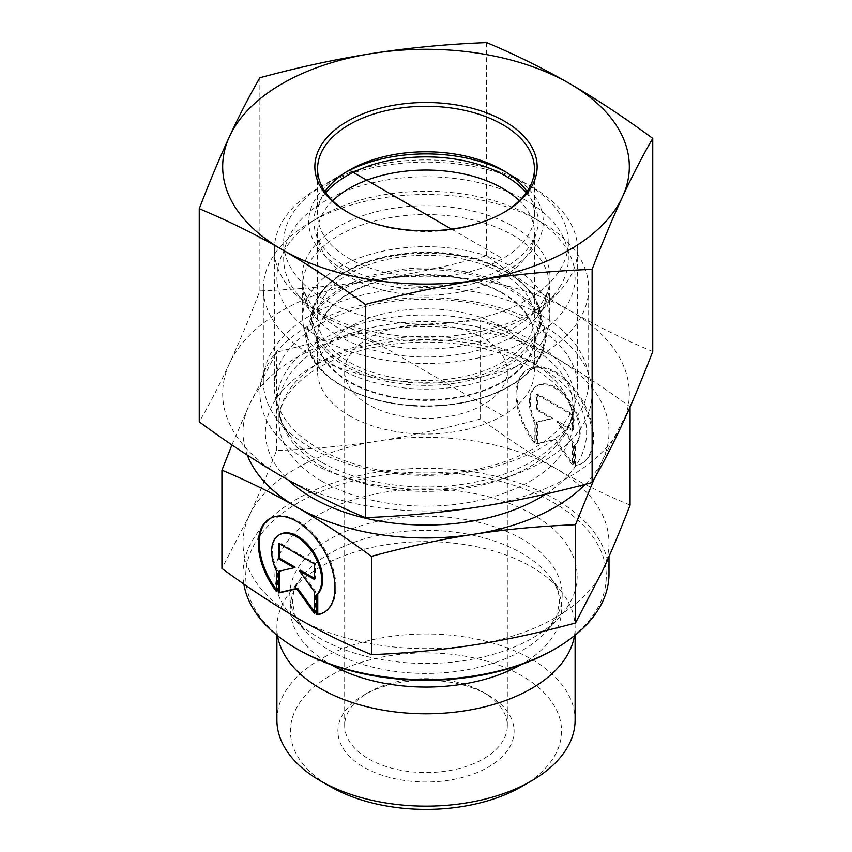 <?xml version="1.0" encoding="UTF-8"?>
<svg xmlns="http://www.w3.org/2000/svg" width="852" height="852" viewBox="0 0 852 852"><rect width="100%" height="100%" fill="white"/><g stroke="black" fill="none" stroke-linecap="round" stroke-linejoin="round"><path stroke-width="0.64" stroke-dasharray="4.26 3.19" d="M575.451 465.384A54.177 31.29 -120 0 0 582.438 463.041A54.177 31.29 -120 0 0 582.417 400.472A54.177 31.29 -120 0 0 528.219 369.235A54.177 31.29 -120 0 0 535.194 442.177L535.194 421.729A35.401 20.448 60 0 1 537.612 385.487A35.401 20.448 60 0 1 571.671 403.667A35.401 20.448 60 0 1 575.451 444.946L575.451 465.384L574.493 465.938L574.493 445.5A35.401 20.448 -120 0 0 570.712 404.221A35.401 20.448 -120 0 0 536.653 386.041A35.401 20.448 -120 0 0 534.236 422.283L534.236 442.731A54.177 31.29 60 0 1 527.26 369.789A54.177 31.29 60 0 1 581.458 401.026A54.177 31.29 60 0 1 581.479 463.594A54.177 31.29 60 0 1 574.493 465.938M535.194 442.177L534.236 442.731M575.451 444.946L574.493 445.5M535.194 421.729L534.236 422.283M572.256 415.105L572.256 430.59L556.931 421.74L572.256 442.976L572.256 464.649L554.364 439.877L536.472 444.02L536.472 422.336L551.808 418.79L536.472 409.95L536.472 394.465L572.256 415.105L573.215 414.551L537.431 393.912L537.431 409.397L552.767 418.236L537.431 421.783L537.431 443.466L555.323 439.323L573.215 464.095L573.215 442.422L557.879 421.186L573.215 430.036L573.215 414.551M573.215 430.036L572.256 430.59M557.879 421.186L556.931 421.74M573.215 442.422L572.256 442.976M573.215 464.095L572.256 464.649M555.323 439.323L554.364 439.877M537.431 443.466L536.472 444.02M537.431 421.783L536.472 422.336M552.767 418.236L551.808 418.79M537.431 409.397L536.472 409.95M537.431 393.912L536.472 394.465M276.549 591.671L277.507 591.118L277.507 570.68A35.401 20.448 60 0 1 279.925 534.438M324.261 612.258A54.177 31.29 -120 0 0 324.74 611.981A54.177 31.29 -120 0 0 324.729 549.423A54.177 31.29 -120 0 0 270.521 518.186A54.177 31.29 -120 0 0 270.052 518.463M276.549 589.861A54.177 31.29 -120 0 0 277.507 591.118M276.549 571.234L277.507 570.68M278.785 543.416L279.744 542.862L279.744 543.97M295.069 567.187L279.744 571.064M278.785 571.287L279.744 570.733M314.569 611.715L315.528 613.046L315.528 591.363L300.192 570.137M314.569 613.6L315.528 613.046M314.569 591.916L315.528 591.363M314.569 578.423L315.528 578.977L315.528 563.491L279.744 542.862M314.569 579.53L315.528 578.977M314.569 564.045L315.528 563.491M276.889 720.068A149.111 86.084 180 0 1 368.937 640.534A149.111 86.084 180 0 1 531.435 659.203A149.111 86.084 180 0 1 575.111 720.068M521.85 786.481A135.553 78.256 0 0 0 521.85 675.796A135.553 78.256 0 0 0 330.15 675.796A135.553 78.256 0 0 0 330.15 786.481M488.302 695.168L488.302 695.168A88.107 50.875 180 0 1 488.302 767.109A88.107 50.875 180 0 1 363.697 767.109A88.107 50.875 180 0 1 363.697 695.168A88.107 50.875 180 0 1 488.302 695.168L483.51 692.399A81.334 46.956 0 0 0 368.49 692.399A81.334 46.956 0 0 0 344.666 725.606A81.334 46.956 0 0 0 426 772.562A81.334 46.956 0 0 0 507.334 725.606A81.334 46.956 0 0 0 483.51 692.399L488.302 695.168M277.55 635.752A149.111 86.084 180 0 1 276.889 627.69A149.111 86.084 180 0 1 289.882 592.545A149.111 86.084 180 0 1 531.435 566.814A149.111 86.084 180 0 1 562.118 592.545A149.111 86.084 180 0 1 575.111 627.69A149.111 86.084 180 0 1 574.45 635.752M630.075 505.151C603.706 494.075 578.817 481.785 555.397 468.28A182.999 105.648 180 0 1 608.999 542.98A182.999 105.648 180 0 1 602.79 570.265A182.999 105.648 180 0 1 473.467 645.017A182.999 105.648 180 0 1 296.677 617.732A182.999 105.648 180 0 1 243.001 542.98A182.999 105.648 180 0 1 249.21 515.694A182.999 105.648 180 0 1 378.533 440.942A182.999 105.648 180 0 1 555.323 468.227C531.882 454.734 506.972 438.301 480.571 418.928C444.542 428.662 410.526 436 378.533 440.942C346.54 445.926 312.524 449.132 276.495 450.57C266.857 475.533 257.762 497.238 249.21 515.694L221.925 568.433M231.936 444.925L249.21 405.019L276.495 352.281C313.003 342.451 347.02 335.113 378.533 330.267A182.999 105.648 0 0 0 249.21 405.019A182.999 105.648 0 0 0 247.336 455.16M276.495 450.57L276.495 352.281M553.481 649.788A180.283 104.082 0 0 0 553.481 502.584A180.283 104.082 0 0 0 298.519 502.584A180.283 104.082 0 0 0 298.519 649.788M243.842 584.057A182.999 105.648 180 0 1 243.001 573.971A182.999 105.648 180 0 1 355.966 476.364A182.999 105.648 180 0 1 555.397 499.261A182.999 105.648 180 0 1 608.999 573.971M532.873 514.48A151.145 87.266 0 0 0 336.487 505.875A151.145 87.266 0 0 0 292.098 616.667A151.145 87.266 0 0 0 426 663.452A151.145 87.266 0 0 0 559.902 616.667A151.145 87.266 0 0 0 532.873 514.48M630.075 406.905L602.79 459.59L594.132 478.962M480.571 418.928L480.571 320.64C507.313 331.886 532.234 344.197 555.323 357.552C578.412 370.822 603.333 387.255 630.075 406.851M368.49 404.636A81.334 46.956 180 0 1 344.666 371.429A81.334 46.956 180 0 1 394.881 328.052A81.334 46.956 180 0 1 483.51 338.223A81.334 46.956 180 0 1 507.334 371.429A81.334 46.956 180 0 1 457.119 414.807A81.334 46.956 180 0 1 368.49 404.636M585.313 484.287A182.999 105.648 0 0 0 602.79 459.59A182.999 105.648 0 0 0 555.323 357.552A182.999 105.648 0 0 0 378.533 330.267C410.057 325.336 444.062 322.131 480.571 320.64M502.68 292.96A108.438 62.611 0 0 0 384.497 279.392A108.438 62.611 0 0 0 317.562 337.232A108.438 62.611 0 0 0 318.786 346.647A108.438 62.611 0 0 0 349.32 381.504A108.438 62.611 0 0 0 459.835 396.712A108.438 62.611 0 0 0 533.214 346.647A108.438 62.611 0 0 0 534.438 337.232A108.438 62.611 0 0 0 502.68 292.96M513.703 226.717A124.03 71.611 180 0 1 548.624 288.114A124.03 71.611 180 0 1 464.691 345.39A124.03 71.611 180 0 1 338.297 327.988A124.03 71.611 180 0 1 303.376 288.114A124.03 71.611 180 0 1 370.034 213.447A124.03 71.611 180 0 1 513.703 226.717M349.32 415.701A108.438 62.611 0 0 0 467.503 429.27A108.438 62.611 0 0 0 534.438 371.429A108.438 62.611 0 0 0 426 308.818A108.438 62.611 0 0 0 317.562 371.429A108.438 62.611 0 0 0 349.32 415.701M310.98 447.886A162.668 93.912 180 0 1 277.507 419.823A162.668 93.912 180 0 1 263.332 381.483A162.668 93.912 180 0 1 426 287.571A162.668 93.912 180 0 1 588.668 381.483A162.668 93.912 180 0 1 574.493 419.823A162.668 93.912 180 0 1 310.98 447.886M310.98 354.826A162.668 93.912 0 0 0 488.249 375.189A162.668 93.912 0 0 0 588.668 288.423A162.668 93.912 0 0 0 541.02 222.01A162.668 93.912 0 0 0 310.98 222.01A162.668 93.912 0 0 0 263.332 288.423A162.668 93.912 0 0 0 310.98 354.826M320.565 338.223A149.111 86.084 180 0 1 320.565 216.483A149.111 86.084 180 0 1 531.435 216.483A149.111 86.084 180 0 1 531.435 338.223A149.111 86.084 180 0 1 320.565 338.223M526.291 192.701A112.07 64.709 180 0 1 536.046 233.853A112.07 64.709 180 0 1 426 286.293A112.07 64.709 180 0 1 315.954 233.853A112.07 64.709 180 0 1 320.895 199.123A112.07 64.709 180 0 1 325.709 192.701M332.674 200.774A108.438 62.611 0 0 0 324.303 210.923A108.438 62.611 0 0 0 317.562 232.66A108.438 62.611 0 0 0 319.521 244.524A108.438 62.611 0 0 0 426 295.271A108.438 62.611 0 0 0 532.479 244.524A108.438 62.611 0 0 0 534.438 232.66A108.438 62.611 0 0 0 519.326 200.774M541.68 342.61A123.359 71.217 180 0 1 411.484 388.608A123.359 71.217 180 0 1 303.514 326.305A123.359 71.217 180 0 1 302.641 317.881A123.359 71.217 180 0 1 426 246.665A123.359 71.217 180 0 1 549.359 317.881A123.359 71.217 180 0 1 548.486 326.305A123.359 71.217 180 0 1 541.68 342.61M324.303 316.071A108.438 62.611 0 0 0 319.5 349.618A108.438 62.611 0 0 0 426 400.408A108.438 62.611 0 0 0 532.5 349.618A108.438 62.611 0 0 0 455.149 277.496A108.438 62.611 0 0 0 324.303 316.071M324.303 296.145A108.438 62.611 180 0 1 445.127 256.25A108.438 62.611 180 0 1 534.438 317.881A108.438 62.611 180 0 1 426 380.493A108.438 62.611 180 0 1 317.562 317.881A108.438 62.611 180 0 1 324.303 296.145M475.416 165A142.327 82.175 0 0 0 325.357 183.957A142.327 82.175 0 0 0 283.673 242.064A142.327 82.175 0 0 0 400.898 322.951A142.327 82.175 0 0 0 559.476 270.595A142.327 82.175 0 0 0 568.327 242.064A142.327 82.175 0 0 0 526.642 183.957A142.327 82.175 0 0 0 475.416 165M505.673 171.923A117.256 67.691 180 0 1 508.91 173.723A117.256 67.691 180 0 1 508.91 269.456A117.256 67.691 180 0 1 343.09 269.456A117.256 67.691 180 0 1 343.09 173.723A117.256 67.691 180 0 1 346.327 171.923M559.476 287.475A142.327 82.175 0 0 0 568.327 258.944A142.327 82.175 0 0 0 426 176.769A142.327 82.175 0 0 0 283.673 258.944A142.327 82.175 0 0 0 296.07 292.492A142.327 82.175 0 0 0 426 341.12A142.327 82.175 0 0 0 555.93 292.492A142.327 82.175 0 0 0 559.476 287.475M541.68 310.511A123.359 71.217 180 0 1 538.602 314.857A123.359 71.217 180 0 1 426 356.999A123.359 71.217 180 0 1 313.398 314.857A123.359 71.217 180 0 1 302.641 285.782A123.359 71.217 180 0 1 426 214.566A123.359 71.217 180 0 1 549.359 285.782A123.359 71.217 180 0 1 541.68 310.511M503.628 212.606A108.438 62.611 180 0 1 502.68 213.16A108.438 62.611 180 0 1 349.363 213.181A108.438 62.611 180 0 1 349.32 213.16A108.438 62.611 180 0 1 348.372 212.606M527.026 191.636A108.438 62.611 180 0 1 534.438 214.395A108.438 62.611 180 0 1 467.524 272.235A108.438 62.611 180 0 1 349.363 258.688A108.438 62.611 180 0 1 317.562 214.395A108.438 62.611 180 0 1 324.974 191.636M465.341 471.348A151.656 87.564 180 0 1 274.344 386.776A151.656 87.564 180 0 1 367.926 305.9A151.656 87.564 180 0 1 533.182 324.825A151.656 87.564 180 0 1 577.656 386.776A151.656 87.564 180 0 1 465.341 471.348M469.069 486.151A166.055 95.871 0 0 0 543.352 325.741A166.055 95.871 0 0 0 265.579 368.81A166.055 95.871 0 0 0 469.069 486.151M533.182 187.728A151.656 87.564 180 0 1 533.245 187.77A151.656 87.564 180 0 1 577.656 249.679A151.656 87.564 180 0 1 426 337.243A151.656 87.564 180 0 1 274.344 249.679A151.656 87.564 180 0 1 318.755 187.77A151.656 87.564 180 0 1 533.182 187.728M478.739 506.94A203.33 117.395 180 0 1 282.31 476.619A203.33 117.395 180 0 1 229.571 363.25A203.33 117.395 180 0 1 373.261 280.191A203.33 117.395 180 0 1 569.69 310.511A203.33 117.395 180 0 1 622.429 423.881A203.33 117.395 180 0 1 478.739 506.94M652.749 351.525C624.452 339.724 596.762 326.05 569.69 310.511C542.617 294.824 514.938 276.57 486.63 255.728C448.014 266.239 410.217 274.387 373.261 280.191C336.306 285.857 298.509 289.414 259.881 290.894C249.551 317.711 239.455 341.833 229.571 363.25C219.688 384.518 209.581 404.05 199.251 421.846M259.881 290.894L259.881 77.756M486.63 255.728L486.63 42.6M502.68 415.701L349.32 327.157M451.528 229.135L502.68 258.667M522.297 539.209A136.182 78.629 0 0 0 345.337 531.446A136.182 78.629 0 0 0 305.357 631.279A136.182 78.629 0 0 0 426 673.431A136.182 78.629 0 0 0 546.643 631.279A136.182 78.629 0 0 0 522.297 539.209M521.105 664.613A135.702 78.341 0 0 0 549.881 576.74A135.702 78.341 0 0 0 521.957 553.331A135.702 78.341 0 0 0 302.119 576.74A135.702 78.341 0 0 0 330.895 664.613M545.951 493.99A160.634 92.74 0 0 0 544.375 369.619A160.634 92.74 0 0 0 329.905 357.989A160.634 92.74 0 0 0 288.264 480.017M320.714 461.741A148.887 85.967 180 0 1 290.085 436.054A148.887 85.967 180 0 1 426 314.995A148.887 85.967 180 0 1 561.915 436.054A148.887 85.967 180 0 1 320.714 461.741M322.003 466.534A147.076 84.912 0 0 0 482.285 484.937A147.076 84.912 0 0 0 573.077 406.489A147.076 84.912 0 0 0 426 321.577A147.076 84.912 0 0 0 278.923 406.489A147.076 84.912 0 0 0 322.003 466.534M322.003 481.273A147.076 84.912 180 0 1 278.923 421.239A147.076 84.912 180 0 1 426 336.327A147.076 84.912 180 0 1 573.077 421.239A147.076 84.912 180 0 1 482.285 499.687A147.076 84.912 180 0 1 322.003 481.273M538.027 360.822A119.461 68.969 180 0 1 411.942 405.371A119.461 68.969 180 0 1 307.38 345.039A119.461 68.969 180 0 1 426 267.911A119.461 68.969 180 0 1 544.62 345.039A119.461 68.969 180 0 1 538.027 360.822M536.771 361.482A118.119 68.203 0 0 0 406.127 270.574A118.119 68.203 0 0 0 335.092 381.355A118.119 68.203 0 0 0 536.771 361.482M318.627 296.326A114.498 66.105 0 0 0 313.557 331.748A114.498 66.105 0 0 0 426 385.381A114.498 66.105 0 0 0 538.443 331.748A114.498 66.105 0 0 0 456.778 255.6A114.498 66.105 0 0 0 318.627 296.326M319.851 295.197A113.188 65.348 0 0 0 445.042 382.303A113.188 65.348 0 0 0 513.106 276.154A113.188 65.348 0 0 0 319.851 295.197M528.219 369.235L527.26 369.789M582.438 463.041L581.479 463.594M537.612 385.487L536.653 386.041M323.781 612.535L324.74 611.981M269.562 518.74L270.521 518.186M575.111 635.219L575.111 627.69M276.889 635.219L276.889 627.69M608.999 556.516L608.999 542.98M243.001 573.971L243.001 542.98M562.118 592.545L549.881 576.74C556.473 585.537 559.689 594.004 559.519 602.14L556.803 615.613L546.643 631.279L559.902 616.667M289.882 592.545L302.119 576.74C295.527 585.537 292.311 594.004 292.481 602.14L295.197 615.613L305.357 631.279L292.098 616.667M368.49 692.399L363.697 695.168M344.666 371.429L344.666 725.606M507.334 371.429L507.334 725.606M533.214 346.647L548.624 288.114M318.786 346.647L303.376 288.114M534.438 371.429L534.438 337.232M317.562 371.429L317.562 337.232M277.507 419.823L290.085 436.054C282.523 426.053 278.806 416.202 278.923 406.489L278.923 421.239C278.583 405.009 288.69 389.183 309.244 373.762C329.373 359.619 355.359 350.012 387.202 344.943C428.066 339.149 466.64 342.206 502.946 354.091C549.572 372.239 572.949 394.625 573.077 421.239L573.077 406.489C573.194 416.202 569.477 426.053 561.915 436.054L574.493 419.823M263.332 288.423L263.332 381.483M588.668 288.423L588.668 381.483M320.565 216.483L310.98 222.01M531.435 216.483L541.02 222.01M532.479 244.524L536.046 233.853M319.521 244.524L315.954 233.853M303.514 326.305L307.38 345.039C313.227 380.13 370.513 408.417 430.91 406.191C477.929 405.403 522.031 386.851 537.921 361.11L544.62 345.039L548.486 326.305M532.5 349.618L538.443 331.748C554.269 291.544 493.627 249.828 423.007 252.309C377.329 252.671 334.122 270.563 318.712 295.569C311.289 307.338 309.574 319.404 313.557 331.748L319.5 349.618M317.562 232.66L317.562 317.881M534.438 232.66L534.438 317.881M343.09 173.723L325.357 183.957M508.91 173.723L526.642 183.957M283.673 242.064L283.673 258.944M568.327 242.064L568.327 258.944M302.641 285.782L302.641 317.881M549.359 285.782L549.359 317.881M538.602 314.857L555.93 292.492M313.398 314.857L296.07 292.492M502.68 213.16L504.597 212.052M349.32 213.16L347.403 212.052M534.438 214.395L534.438 168.888M317.562 214.395L317.562 168.888M349.32 170.123L318.755 187.77M502.68 170.123L533.245 187.77M274.344 249.679L274.344 386.776M577.656 249.679L577.656 386.776"/><path stroke-width="1.28" d="M316.806 614.888L316.806 594.451A35.401 20.448 -120 0 0 313.025 553.172A35.401 20.448 -120 0 0 278.966 534.992A35.401 20.448 -120 0 0 276.549 571.234L276.549 591.671A54.177 31.29 60 0 1 269.562 518.74A54.177 31.29 60 0 1 323.771 549.977A54.177 31.29 60 0 1 323.781 612.535A54.177 31.29 60 0 1 316.806 614.888L317.764 614.335A54.177 31.29 -120 0 0 324.261 612.258M270.052 518.463A54.177 31.29 -120 0 0 276.549 589.861M278.966 534.992L279.925 534.438A35.401 20.448 60 0 1 313.983 552.618A35.401 20.448 60 0 1 317.764 593.897L317.764 614.335M316.806 594.451L317.764 593.897M279.744 543.97L279.744 558.348L295.069 567.187L294.121 567.741L278.785 558.901L278.785 543.416L314.569 564.045L314.569 579.53L299.233 570.691L314.569 591.916L314.569 613.6L296.677 588.828L278.785 592.96L278.785 571.287L294.121 567.741M278.785 558.901L279.744 558.348M279.744 571.064L279.744 592.406L297.636 588.274L314.569 611.715M278.785 592.96L279.744 592.406M296.677 588.828L297.636 588.274M299.233 570.691L300.192 570.137L314.569 578.423M575.111 635.219L575.111 720.068A149.111 86.084 180 0 1 531.435 780.943A149.111 86.084 180 0 1 320.565 780.943A149.111 86.084 180 0 1 276.889 720.068L276.889 635.219M320.565 780.943L330.15 786.481A135.553 78.256 0 0 0 521.85 786.481L531.435 780.943M574.45 635.752A149.111 86.084 180 0 1 426 713.784A149.111 86.084 180 0 1 277.55 635.752M371.429 654.645L371.429 556.356C344.687 536.76 319.766 520.327 296.677 507.057L296.602 507.015C273.535 493.67 248.646 481.38 221.925 470.144L221.925 568.433C248.326 587.795 273.236 604.238 296.677 617.732C320.118 631.268 345.028 643.569 371.429 654.645C407.458 653.207 441.474 649.991 473.467 645.017C505.46 640.076 539.476 632.738 575.505 623.004L602.79 570.265C611.342 551.808 620.437 530.104 630.075 505.151L630.075 406.905M221.925 470.144L231.936 444.925M575.505 623.004L575.505 524.715C538.996 526.195 504.98 529.412 473.467 534.342C441.943 539.188 407.938 546.526 371.429 556.356M296.602 648.681L298.519 649.788A180.283 104.082 0 0 0 553.481 649.788L555.397 648.681A182.999 105.648 180 0 1 296.602 648.681A182.999 105.648 180 0 1 243.842 584.057M608.999 556.516L608.999 573.971A182.999 105.648 180 0 1 555.397 648.681M594.132 478.962L575.505 524.715M296.677 507.057A182.999 105.648 0 0 0 473.467 534.342A182.999 105.648 0 0 0 585.313 484.287M247.336 455.16A182.999 105.648 0 0 0 296.602 507.015M325.709 192.701A112.07 64.709 180 0 1 426 156.885A112.07 64.709 180 0 1 526.291 192.701M519.326 200.774A108.438 62.611 0 0 0 332.674 200.774M346.327 171.923A117.256 67.691 180 0 1 466.715 158.11A117.256 67.691 180 0 1 505.673 171.923M348.372 212.606A108.438 62.611 180 0 1 317.562 168.888A108.438 62.611 180 0 1 426 106.276A108.438 62.611 180 0 1 534.438 168.888A108.438 62.611 180 0 1 503.628 212.606M347.446 212.073A111.154 64.177 0 0 0 504.597 212.052A111.154 64.177 0 0 0 504.597 121.293A111.154 64.177 0 0 0 347.403 121.293A111.154 64.177 0 0 0 347.403 212.052A111.154 64.177 0 0 0 347.446 212.073M324.974 191.636A108.438 62.611 180 0 1 349.32 170.123A108.438 62.611 180 0 1 502.637 170.102A108.438 62.611 180 0 1 502.68 170.123A108.438 62.611 180 0 1 527.026 191.636M373.261 53.303A203.33 117.395 0 0 0 229.571 136.352A203.33 117.395 0 0 0 282.31 249.732A203.33 117.395 0 0 0 478.739 280.042A203.33 117.395 0 0 0 622.429 196.993A203.33 117.395 0 0 0 569.69 83.613A203.33 117.395 0 0 0 373.261 53.303C410.217 47.637 448.014 44.07 486.63 42.6C514.938 54.4 542.617 68.075 569.69 83.613C596.762 99.301 624.452 117.555 652.749 138.397C642.419 156.182 632.312 175.714 622.429 196.993C612.545 218.4 602.449 242.522 592.119 269.349C553.491 270.819 515.694 274.387 478.739 280.042C441.783 285.846 403.986 294.004 365.37 304.505C337.062 283.673 309.382 265.409 282.31 249.732C255.238 234.183 227.548 220.519 199.251 208.719C209.581 181.891 219.688 157.769 229.571 136.352C239.455 115.084 249.551 95.552 259.881 77.756C298.509 67.255 336.306 59.097 373.261 53.303M199.251 208.719L199.251 421.846C227.548 442.678 255.238 460.943 282.31 476.619C309.382 492.168 337.062 505.832 365.37 517.633C403.986 516.163 441.783 512.606 478.739 506.94C515.694 501.136 553.491 492.988 592.119 482.477C602.449 464.691 612.545 445.159 622.429 423.881C632.312 402.474 642.419 378.352 652.749 351.525L652.749 138.397M365.37 517.633L365.37 304.505M592.119 482.477L592.119 269.349M349.32 170.123L451.528 229.135M330.895 664.613A135.702 78.341 0 0 0 521.105 664.613M288.264 480.017A160.634 92.74 0 0 0 312.418 497.877A160.634 92.74 0 0 0 545.951 493.99"/></g></svg>
